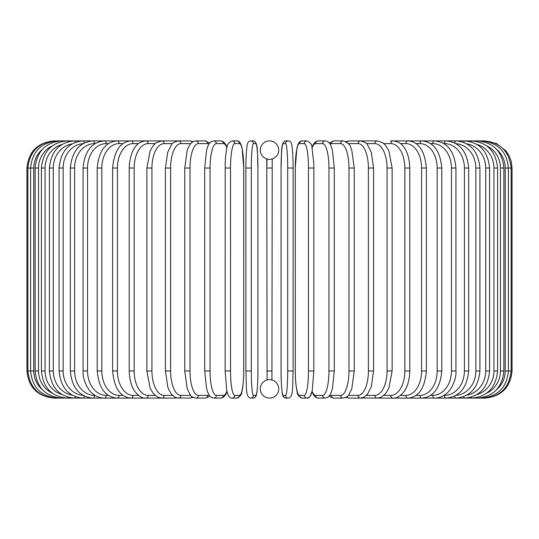 <?xml version="1.0" encoding="UTF-8"?>
<svg xmlns="http://www.w3.org/2000/svg" width="539" height="539" viewBox="0 0 539 539"><rect width="100%" height="100%" fill="white"/><g stroke="black" fill="none" stroke-linecap="round" stroke-linejoin="round"><path stroke-width="0.81" d="M267.074 379.975L266.785 168.033L272.215 168.033L272.215 158.938L271.925 379.975M266.785 158.938L266.785 168.033L267.074 159.025M269.938 379.665L269.5 379.651A9.224 9.224 0 0 0 260.276 388.875A9.224 9.224 0 0 0 269.5 398.099A2.715 2.715 0 0 1 269.493 398.099A2.715 2.715 0 0 0 269.507 398.099A9.224 9.224 0 0 0 278.724 388.875A9.224 9.224 0 0 0 269.5 379.651L268.927 379.672M269.493 140.901A2.715 2.715 0 0 1 269.507 140.901A2.715 2.715 0 0 0 269.493 140.901A9.224 9.224 0 0 0 260.276 150.125A9.224 9.224 0 0 0 269.5 159.349A9.224 9.224 0 0 0 278.724 150.125A9.224 9.224 0 0 0 269.5 140.901M271.595 379.894L271.164 379.8M270.645 379.726L270.086 379.672M267.405 159.106L267.836 159.2M268.355 159.274L268.914 159.328M269.062 159.335L270.073 159.328M271.151 159.2L271.589 159.106M267.849 379.8L267.411 379.894M26.95 168.033L33.775 168.033L33.775 370.967L26.95 370.967L26.95 168.033C28.554 151.553 37.602 142.512 54.082 140.901L74.261 140.901A2.715 1.145 -90 0 1 75.278 142.336M26.95 370.967C28.56 387.447 37.602 396.495 54.082 398.099L161.505 398.099A2.715 2.223 90 0 0 161.592 398.099M54.965 141.009L54.904 140.901C38.72 142.262 29.712 151.311 27.86 168.033L27.86 370.967C29.766 387.743 38.781 396.792 54.904 398.099L54.965 397.991M42.386 149.31A24.417 24.046 90 0 0 33.775 168.033M57.565 141.191A2.715 0.472 -90 0 0 57.356 140.901C41.119 142.485 32.199 151.526 30.595 168.033L30.595 370.967C32.199 387.474 41.119 396.515 57.356 398.099A2.715 0.472 90 0 0 57.565 397.809M33.775 370.967A24.417 24.046 90 0 0 42.386 389.69M35.123 168.033L38.538 168.033L38.538 370.967L35.123 370.967L35.123 168.033C36.733 151.499 45.498 142.458 61.419 140.901A2.715 0.701 -90 0 1 61.85 141.467M52.35 145.806A24.417 23.588 90 0 0 38.538 168.033M38.538 370.967A24.417 23.588 90 0 0 52.35 393.194M61.85 397.533A2.715 0.701 90 0 1 61.419 398.099C45.498 396.542 36.733 387.501 35.123 370.967M41.415 168.033L45.054 168.033L45.054 370.967L41.415 370.967L41.415 168.033C43.026 151.452 51.576 142.411 67.072 140.901A2.715 0.93 -90 0 1 67.773 141.838M61.911 144.486A24.417 22.948 90 0 0 45.054 168.033M45.054 370.967A24.417 22.948 90 0 0 61.911 394.514M67.773 397.162A2.715 0.93 90 0 1 67.072 398.099C51.576 396.589 43.026 387.548 41.415 370.967M49.42 168.033L53.28 168.033L53.28 370.967L49.42 370.967L49.42 168.033C51.037 151.398 59.317 142.35 74.261 140.901L98.853 140.901L74.261 140.901M72.024 143.9A24.417 22.133 90 0 0 53.28 168.033M53.28 370.967A24.417 22.133 90 0 0 72.024 395.1M75.278 396.664A2.715 1.145 90 0 1 74.261 398.099C59.317 396.65 51.037 387.602 49.42 370.967M59.081 168.033L63.151 168.033L63.151 370.967L59.081 370.967L59.081 168.033C60.698 151.318 68.648 142.276 82.939 140.901A2.715 1.354 -90 0 1 84.266 142.997M83.046 143.657A24.417 21.149 90 0 0 63.151 168.033M63.151 370.967A24.417 21.149 90 0 0 83.046 395.343M84.266 396.003A2.715 1.354 90 0 1 82.939 398.099C68.648 396.724 60.698 387.682 59.081 370.967M70.326 168.033L74.591 168.033L74.591 370.967L70.326 370.967L70.326 168.033C71.936 151.223 79.509 142.181 93.038 140.901L92.567 140.901M95.113 143.61L94.594 143.61A24.417 20.004 90 0 0 74.591 168.033M94.594 143.61A2.715 1.556 -90 0 0 93.038 140.901L82.939 140.901M74.591 370.967A24.417 20.004 90 0 0 94.594 395.39L95.113 395.39M94.594 395.39A2.715 1.556 90 0 1 93.038 398.099C79.509 396.819 71.936 387.777 70.326 370.967M83.06 168.033L87.52 168.033L87.52 370.967L83.06 370.967L83.06 168.033C84.663 151.109 91.805 142.067 104.478 140.901L93.038 140.901M108.42 143.61L106.223 143.61A24.417 18.703 90 0 0 87.52 168.033M106.223 143.61A2.715 1.745 -90 0 0 104.478 140.901L125.264 140.901M87.52 370.967A24.417 18.703 90 0 0 106.223 395.39L108.42 395.39M106.223 395.39A2.715 1.745 90 0 1 104.478 398.099C100.106 398.099 96.05 396.502 92.297 393.308C89.4 391.698 82.285 380.534 83.06 370.967M97.195 168.033L101.831 168.033L101.831 370.967L97.195 370.967L97.195 168.033C98.792 150.967 105.449 141.925 117.179 140.901A2.715 1.92 -90 0 1 119.092 143.61A24.417 17.268 90 0 0 101.831 168.033M122.932 143.61L119.092 143.61M101.831 370.967A24.417 17.268 90 0 0 119.092 395.39L122.932 395.39M119.092 395.39A2.715 1.92 90 0 1 117.179 398.099C105.449 397.075 98.792 388.033 97.195 370.967M112.624 168.033L117.414 168.033L117.414 370.967L112.624 370.967L112.624 168.033C114.194 150.792 120.332 141.75 131.031 140.901A2.715 2.075 -90 0 1 133.113 143.61A24.417 15.698 90 0 0 117.414 168.033M138.536 143.61L133.113 143.61M117.414 370.967A24.417 15.698 90 0 0 133.113 395.39L138.536 395.39M133.113 395.39A2.715 2.075 90 0 1 131.031 398.099C120.332 397.25 114.194 388.208 112.624 370.967M129.225 168.033L134.157 168.033L134.157 370.967L129.225 370.967L129.225 168.033C129.562 155.407 133.625 148.858 135.43 146.783C137.593 143.448 141.097 141.487 145.941 140.901L131.031 140.901M155.117 143.61L148.164 143.61A24.417 14.007 90 0 0 134.157 168.033M148.164 143.61A2.715 2.223 -90 0 0 145.941 140.901L161.788 140.901A2.715 2.351 -90 0 1 164.139 143.61A24.417 12.208 90 0 0 151.931 168.033L151.931 370.967L146.871 370.967L146.871 168.033L151.931 168.033M134.157 370.967A24.417 14.007 90 0 0 148.164 395.39L155.117 395.39M161.592 140.901A2.715 2.223 -90 0 0 161.505 140.901L145.941 140.901M148.164 395.39A2.715 2.223 90 0 1 145.941 398.099C142.795 398.503 139.264 396.509 135.356 392.116C133.638 390.121 129.569 383.653 129.225 370.967M172.534 143.61L164.139 143.61M151.931 370.967A24.417 12.208 90 0 0 164.139 395.39L172.534 395.39M176.421 141.198A2.715 2.351 -90 0 0 175.357 140.901L161.788 140.901L156.236 142.741L153.265 145.557L150.118 150.853L146.871 168.033M176.421 397.802A2.715 2.351 90 0 1 175.357 398.099L161.653 398.099M164.139 395.39A2.715 2.351 90 0 1 161.788 398.099L157.759 397.155L153.191 393.355L150.132 388.161L146.871 370.967M165.426 168.033L170.6 168.033L170.6 370.967L165.426 370.967L165.426 168.033L167.71 152.281L171.463 144.816C171.813 143.313 174.144 142.006 178.463 140.901A2.715 2.459 -90 0 1 180.922 143.61A24.417 10.322 90 0 0 170.6 168.033M190.644 143.61L180.922 143.61M170.6 370.967A24.417 10.322 90 0 0 180.922 395.39L190.644 395.39M192.052 142.256A2.715 2.459 -90 0 0 189.923 140.901L178.463 140.901L189.923 140.901L193.056 141.609L189.923 140.901M192.052 396.744A2.715 2.459 90 0 1 189.923 398.099L193.056 397.391L189.923 398.099L176.994 397.95M180.922 395.39A2.715 2.459 90 0 1 178.463 398.099L175.02 397.236L171.463 394.184L168.882 389.791L167.744 386.84L165.426 370.967M184.924 168.033L190.018 168.033L190.018 370.967L184.756 370.967L184.756 168.033L187.181 150.394L188.084 147.969L190.179 144.196L192.746 141.784L195.825 140.901A2.715 2.547 -90 0 1 198.372 143.61A24.417 8.354 90 0 0 190.018 168.033M209.071 143.967A24.417 8.354 90 0 0 207.65 143.61L198.372 143.61M190.018 370.967A24.417 8.354 90 0 0 198.372 395.39L207.65 395.39A24.417 8.354 90 0 0 209.071 395.033M207.65 143.61A2.715 2.547 -90 0 0 205.103 140.901L195.825 140.901L205.103 140.901L209.745 143.03L205.103 140.901M207.65 395.39A2.715 2.547 90 0 1 205.103 398.099L208.175 397.216L209.745 395.97M198.372 395.39A2.715 2.547 90 0 1 195.825 398.099L193.056 397.391M204.807 168.033L210.048 168.033L210.048 370.967L204.712 370.967L204.712 168.033L206.525 150.583L207.683 146.803C208.728 143.3 210.749 141.333 213.747 140.901A2.715 2.621 -90 0 1 216.368 143.61A24.417 6.32 90 0 0 210.048 168.033M226.926 147.801A24.417 6.32 90 0 0 223.389 143.61L216.368 143.61M210.048 370.967A24.417 6.32 90 0 0 216.368 395.39L223.389 395.39A24.417 6.32 90 0 0 226.926 391.199M223.389 143.61A2.715 2.621 -90 0 0 220.768 140.901L213.747 140.901L220.768 140.901L223.496 141.811L225.336 143.792L227.034 147.356M223.389 395.39A2.715 2.621 90 0 1 220.768 398.099L223.678 397.048L225.342 395.195L227.034 391.644M216.368 395.39A2.715 2.621 90 0 1 213.747 398.099L220.768 398.099M225.181 168.033L230.524 168.033L230.524 370.967L225.181 370.967M230.524 370.967A24.417 4.238 90 0 0 234.761 395.39L239.478 395.39A24.417 4.238 90 0 0 243.716 370.967L243.716 168.033A24.417 4.238 90 0 0 239.478 143.61L234.761 143.61A24.417 4.238 90 0 0 230.524 168.033M234.761 143.61A2.715 2.675 -90 0 0 232.093 140.901L236.803 140.901C238.757 140.666 240.293 142.289 241.418 145.759L242.146 148.596L243.756 168.033L242.146 148.596L241.418 145.759C240.293 142.289 238.757 140.666 236.803 140.901L232.093 140.901C228.738 142.37 227.067 144.472 227.067 147.214C226.993 147.504 225.78 151.21 225.221 163.243L225.14 370.967L226.751 390.404L227.478 393.241C228.603 396.711 230.146 398.334 232.093 398.099L236.803 398.099A2.715 2.675 90 0 0 239.478 395.39M239.478 143.61A2.715 2.675 -90 0 0 236.803 140.901M234.761 395.39A2.715 2.675 90 0 1 232.093 398.099M251.302 370.967A24.417 2.129 90 0 0 253.431 395.39L255.789 395.39A24.417 2.129 90 0 0 257.918 370.967L257.918 168.033A24.417 2.129 90 0 0 255.789 143.61A2.715 2.702 -90 0 0 253.087 140.901L250.723 140.901C248.816 141.063 247.677 142.296 247.32 144.614C247.118 144.054 245.804 154.538 245.885 168.033L251.302 168.033L251.302 370.967L245.885 370.967L245.892 168.033C245.804 154.538 247.118 144.054 247.32 144.614C247.677 142.296 248.816 141.063 250.723 140.901A2.715 2.702 -90 0 1 253.431 143.61A24.417 2.129 90 0 0 251.302 168.033M253.431 395.39A2.715 2.702 90 0 1 250.723 398.099C245.225 397.593 246.613 385.574 245.885 370.967L245.885 168.033M255.789 143.61L253.431 143.61M255.789 395.39A2.715 2.702 90 0 1 253.087 398.099C255.001 397.937 256.14 396.704 256.497 394.386C256.699 394.946 258.013 384.462 257.932 370.967L257.932 168.033C257.204 153.426 258.592 141.407 253.087 140.901L250.723 140.901M272.215 370.967L266.785 370.967M287.698 168.033L293.115 168.033L293.115 370.967L287.698 370.967L287.698 168.033A24.417 2.129 -90 0 0 285.569 143.61L283.211 143.61A24.417 2.129 -90 0 0 281.082 168.033L281.082 370.967A24.417 2.129 -90 0 0 283.211 395.39L285.569 395.39A24.417 2.129 -90 0 0 287.698 370.967M285.569 395.39A2.715 2.702 -90 0 0 288.277 398.099C293.775 397.593 292.387 385.574 293.115 370.967L293.115 168.033C293.196 154.538 291.882 144.054 291.68 144.614C291.323 142.296 290.184 141.063 288.277 140.901A2.715 2.702 90 0 0 285.569 143.61M293.115 168.033C293.196 154.538 291.882 144.054 291.68 144.614C291.323 142.296 290.184 141.063 288.277 140.901L285.913 140.901A2.715 2.702 90 0 0 283.211 143.61M288.277 140.901L285.913 140.901C280.408 141.407 281.796 153.426 281.068 168.033L281.068 370.967C280.987 384.462 282.301 394.946 282.503 394.386C282.86 396.704 283.999 397.937 285.913 398.099A2.715 2.702 -90 0 1 283.211 395.39M313.819 370.967L313.86 168.033L313.779 163.243L311.933 147.214C311.933 144.472 310.262 142.37 306.907 140.901A2.715 2.675 90 0 0 304.239 143.61L299.522 143.61A24.417 4.238 -90 0 0 295.284 168.033L295.284 370.967A24.417 4.238 -90 0 0 299.522 395.39L304.239 395.39A24.417 4.238 -90 0 0 308.476 370.967L308.476 168.033L313.819 168.033M308.476 168.033A24.417 4.238 -90 0 0 304.239 143.61M304.239 395.39A2.715 2.675 -90 0 0 306.907 398.099C308.854 398.334 310.397 396.711 311.522 393.241L312.249 390.404L313.86 370.967L308.476 370.967M312.074 391.199A24.417 6.32 -90 0 0 315.611 395.39L322.632 395.39A2.715 2.621 -90 0 0 325.253 398.099L318.232 398.099L315.322 397.048L313.658 395.195L311.966 391.644L310.046 396.374L308.962 397.438L306.907 398.099L302.197 398.099C298.842 396.63 297.171 394.528 297.171 391.786C297.097 391.496 295.884 387.79 295.325 375.757L295.244 168.033L296.854 148.596L297.582 145.759C298.707 142.289 300.243 140.666 302.197 140.901L306.907 140.901L302.197 140.901A2.715 2.675 90 0 0 299.522 143.61M302.197 398.099A2.715 2.675 -90 0 1 299.522 395.39M322.632 395.39A24.417 6.32 -90 0 0 328.952 370.967L328.952 168.033L334.288 168.033L332.475 150.583L331.317 146.803C330.272 143.3 328.251 141.333 325.253 140.901A2.715 2.621 90 0 0 322.632 143.61L315.611 143.61A24.417 6.32 -90 0 0 312.074 147.801M328.952 168.033A24.417 6.32 -90 0 0 322.632 143.61M334.193 370.967L328.952 370.967M311.966 147.356L313.664 143.792L315.504 141.811L318.232 140.901L325.253 140.901L318.232 140.901A2.715 2.621 90 0 0 315.611 143.61M318.232 398.099A2.715 2.621 -90 0 1 315.611 395.39M329.929 395.033A24.417 8.354 -90 0 0 331.35 395.39L340.628 395.39A24.417 8.354 -90 0 0 348.982 370.967L348.982 168.033L354.244 168.033L351.819 150.394L350.916 147.969C350.343 144.809 347.763 142.451 343.175 140.901A2.715 2.547 90 0 0 340.628 143.61L331.35 143.61A24.417 8.354 -90 0 0 329.929 143.967M348.982 168.033A24.417 8.354 -90 0 0 340.628 143.61M354.076 370.967L348.982 370.967M333.897 140.901L329.255 143.03L333.897 140.901L343.175 140.901L333.897 140.901A2.715 2.547 90 0 0 331.35 143.61M329.255 395.97L330.825 397.216L333.897 398.099A2.715 2.547 -90 0 1 331.35 395.39M333.897 398.099L343.175 398.099A2.715 2.547 -90 0 1 340.628 395.39M348.356 395.39L358.078 395.39A24.417 10.322 -90 0 0 368.4 370.967L368.4 168.033L373.574 168.033L371.29 152.281L367.537 144.816C367.187 143.313 364.856 142.006 360.537 140.901A2.715 2.459 90 0 0 358.078 143.61L348.356 143.61M368.4 168.033A24.417 10.322 -90 0 0 358.078 143.61M373.574 168.033L373.574 370.967L368.4 370.967M349.077 140.901L345.944 141.609L349.077 140.901L360.537 140.901L349.077 140.901A2.715 2.459 90 0 0 346.948 142.256M354.244 168.033L354.244 370.967L351.846 388.518L348.841 394.784C348.416 396.118 346.53 397.223 343.175 398.099L345.944 397.391L349.077 398.099A2.715 2.459 -90 0 1 346.948 396.744M345.944 397.391L349.077 398.099L360.537 398.099A2.715 2.459 -90 0 1 358.078 395.39M366.466 395.39L374.861 395.39A24.417 12.208 -90 0 0 387.069 370.967L387.069 168.033L392.129 168.033L388.882 150.853L385.735 145.557L382.764 142.741L377.212 140.901A2.715 2.351 90 0 0 374.861 143.61L366.466 143.61M387.069 168.033A24.417 12.208 -90 0 0 374.861 143.61M392.129 168.033L392.129 370.967L387.069 370.967M377.408 140.901A2.715 2.223 90 0 1 377.495 140.901L363.643 140.901A2.715 2.351 90 0 0 362.579 141.198M373.574 370.967L371.256 386.84L367.537 394.184L363.98 397.236L360.537 398.099L363.643 398.099A2.715 2.351 -90 0 1 362.579 397.802M362.006 397.95L377.212 398.099A2.715 2.351 -90 0 1 374.861 395.39M383.883 395.39L390.836 395.39A24.417 14.007 -90 0 0 404.843 370.967L404.843 168.033L409.775 168.033C409.438 155.407 405.375 148.858 403.57 146.783C401.407 143.448 397.903 141.487 393.059 140.901A2.715 2.223 90 0 0 390.836 143.61L383.883 143.61M404.843 168.033A24.417 14.007 -90 0 0 390.836 143.61M409.775 168.033L409.775 370.967L404.843 370.967M392.129 370.967L388.868 388.161L385.809 393.355L381.241 397.155L377.495 398.099A2.715 2.223 -90 0 1 377.408 398.099M496.614 389.69A24.417 24.046 -90 0 0 505.225 370.967L505.225 168.033L512.05 168.033L512.05 370.967C510.44 387.447 501.398 396.495 484.918 398.099L393.059 398.099A2.715 2.223 -90 0 1 390.836 395.39M400.464 395.39L405.887 395.39A24.417 15.698 -90 0 0 421.586 370.967L421.586 168.033L426.376 168.033C424.806 150.792 418.668 141.75 407.969 140.901A2.715 2.075 90 0 0 405.887 143.61L400.464 143.61M421.586 168.033A24.417 15.698 -90 0 0 405.887 143.61M426.376 168.033L426.376 370.967L421.586 370.967M426.376 370.967C424.806 388.208 418.668 397.25 407.969 398.099A2.715 2.075 -90 0 1 405.887 395.39M416.068 395.39L419.908 395.39A24.417 17.268 -90 0 0 437.169 370.967L437.169 168.033L441.805 168.033C440.208 150.967 433.551 141.925 421.821 140.901A2.715 1.92 90 0 0 419.908 143.61L416.068 143.61M437.169 168.033A24.417 17.268 -90 0 0 419.908 143.61M441.805 168.033L441.805 370.967L437.169 370.967M441.805 370.967C440.208 388.033 433.551 397.075 421.821 398.099A2.715 1.92 -90 0 1 419.908 395.39M430.58 395.39L432.777 395.39A24.417 18.703 -90 0 0 451.48 370.967L451.48 168.033L455.94 168.033C454.337 151.109 447.195 142.067 434.522 140.901A2.715 1.745 90 0 0 432.777 143.61L430.58 143.61M451.48 168.033A24.417 18.703 -90 0 0 432.777 143.61M455.94 168.033L455.94 370.967L451.48 370.967M455.94 370.967C456.715 380.534 449.6 391.698 446.703 393.308C442.95 396.502 438.894 398.099 434.522 398.099A2.715 1.745 -90 0 1 432.777 395.39M443.887 395.39L444.405 395.39A24.417 20.004 -90 0 0 464.409 370.967L464.409 168.033L468.674 168.033C467.064 151.223 459.491 142.181 445.962 140.901A2.715 1.556 90 0 0 444.405 143.61L443.887 143.61M464.409 168.033A24.417 20.004 -90 0 0 444.405 143.61M468.674 168.033L468.674 370.967L464.409 370.967M468.674 370.967C467.064 387.777 459.491 396.819 445.962 398.099A2.715 1.556 -90 0 1 444.405 395.39M455.954 395.343A24.417 21.149 -90 0 0 475.849 370.967L475.849 168.033L479.919 168.033C478.302 151.318 470.352 142.276 456.061 140.901A2.715 1.354 90 0 0 454.734 142.997M475.849 168.033A24.417 21.149 -90 0 0 455.954 143.657M479.919 168.033L479.919 370.967L475.849 370.967M479.919 370.967C478.302 387.682 470.352 396.724 456.061 398.099A2.715 1.354 -90 0 1 454.734 396.003M466.976 395.1A24.417 22.133 -90 0 0 485.72 370.967L485.72 168.033L489.58 168.033C487.963 151.398 479.683 142.35 464.739 140.901A2.715 1.145 90 0 0 463.722 142.336M485.72 168.033A24.417 22.133 -90 0 0 466.976 143.9M489.58 168.033L489.58 370.967L485.72 370.967M489.58 370.967C487.963 387.602 479.683 396.65 464.739 398.099A2.715 1.145 -90 0 1 463.722 396.664M477.089 394.514A24.417 22.948 -90 0 0 493.946 370.967L493.946 168.033L497.585 168.033C495.974 151.452 487.424 142.411 471.928 140.901A2.715 0.93 90 0 0 471.227 141.838M493.946 168.033A24.417 22.948 -90 0 0 477.089 144.486M497.585 168.033L497.585 370.967L493.946 370.967M497.585 370.967C495.974 387.548 487.424 396.589 471.928 398.099A2.715 0.93 -90 0 1 471.227 397.162M486.65 393.194A24.417 23.588 -90 0 0 500.461 370.967L500.461 168.033L503.877 168.033C502.267 151.499 493.502 142.458 477.581 140.901A2.715 0.701 90 0 0 477.15 141.467M500.461 168.033A24.417 23.588 -90 0 0 486.65 145.806M503.877 168.033L503.877 370.967L500.461 370.967M503.877 370.967C502.267 387.501 493.502 396.542 477.581 398.099A2.715 0.701 -90 0 1 477.15 397.533M512.05 370.967L508.405 370.967L508.405 168.033C506.801 151.526 497.881 142.485 481.644 140.901A2.715 0.472 90 0 0 481.435 141.191M505.225 168.033A24.417 24.046 -90 0 0 496.614 149.31M481.435 397.809A2.715 0.472 -90 0 0 481.644 398.099C497.881 396.515 506.801 387.474 508.405 370.967L505.225 370.967M484.035 397.991L484.096 398.099C500.219 396.792 509.234 387.743 511.14 370.967L511.14 168.033C509.288 151.311 500.28 142.262 484.096 140.901L484.035 141.009M413.736 140.901L484.918 140.901L496.567 143.529L505.959 150.9L509.281 156.094L511.349 161.902L512.05 168.033M161.788 140.901L178.456 140.901M87.628 140.901L61.419 140.901M136.36 140.901L117.179 140.901M175.357 140.901L176.994 141.05M184.756 370.967L187.154 388.518L190.159 394.784C190.584 396.118 192.47 397.223 195.825 398.099L205.103 398.099M213.747 398.099L211.018 397.189L209.179 395.208L207.677 392.176L206.511 388.37L204.712 370.967M236.803 398.099C240.158 396.63 241.829 394.528 241.829 391.786C241.903 391.496 243.116 387.79 243.675 375.757L243.756 168.033M257.932 370.967C258.013 384.462 256.699 394.946 256.497 394.386C256.14 396.704 255.001 397.937 253.087 398.099L250.723 398.099M288.277 398.099L285.913 398.099C283.999 397.937 282.86 396.704 282.503 394.386C282.301 394.946 280.987 384.462 281.068 370.967M334.288 168.033L334.288 370.967L332.489 388.37L331.323 392.176L329.821 395.208L327.981 397.189L325.253 398.099M377.212 140.901L360.544 140.901M409.775 370.967C409.431 383.653 405.362 390.121 403.644 392.116C399.736 396.509 396.205 398.503 393.059 398.099L377.347 398.099M390.532 140.901L407.969 140.901M402.64 140.901L421.821 140.901M446.433 140.901L456.061 140.901M451.372 140.901L477.581 140.901M445.962 140.901L481.644 140.901M457.072 140.901L484.096 140.901L457.072 140.901M363.643 140.901L362.006 141.05"/></g></svg>
